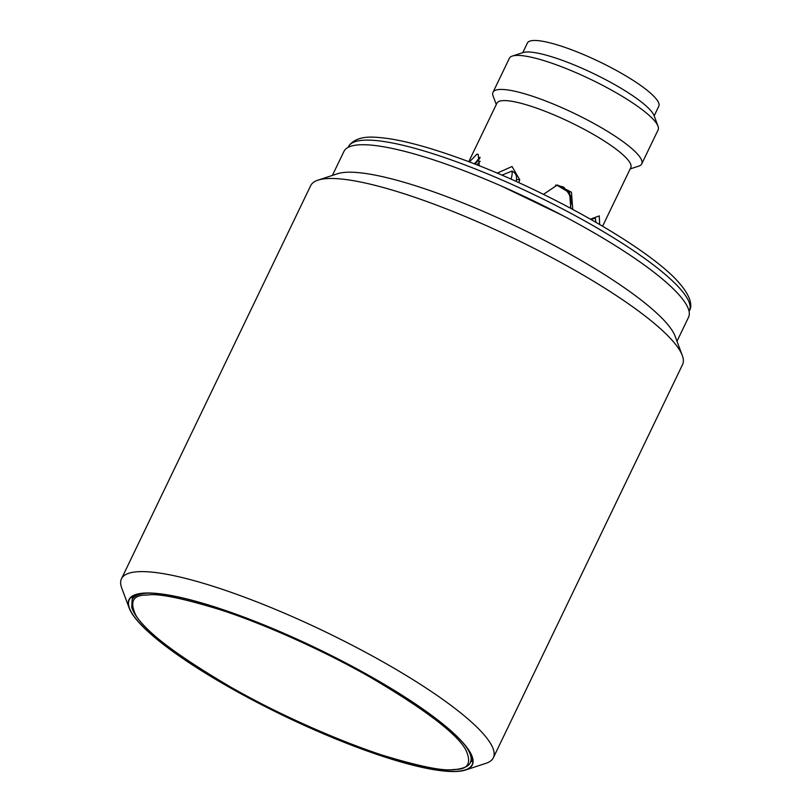 <?xml version="1.0" encoding="UTF-8"?>
<svg xmlns="http://www.w3.org/2000/svg" width="812" height="812" viewBox="0 0 812 812"><rect width="100%" height="100%" fill="white"/><g stroke="black" fill="none" stroke-linecap="round" stroke-linejoin="round"><path stroke-width="1.22" d="M676.985 341.263L688.546 317.238A191.216 37.657 -154.3 0 0 562.96 215.677A191.216 37.657 -154.3 0 0 501.674 186.181A191.216 37.657 -154.3 0 0 358.772 144.861A191.216 37.657 -154.3 0 0 343.953 151.397L332.392 175.422M591.4 219.646L593.805 217.88L595.358 218.469L595.947 222.265M501.846 175.148L511.956 171.088C515.59 172.814 517.082 175.798 516.422 180.061L516.016 181.401M493.331 757.769L682.527 364.639A206.339 40.641 -154.3 0 0 682.283 355.453A206.339 40.641 -154.3 0 0 574.054 269.817A206.339 40.641 -154.3 0 0 326.657 178.62A206.339 40.641 -154.3 0 0 317.999 180.142A206.339 40.641 -154.3 0 0 310.671 185.674L121.465 578.804A206.339 40.641 25.7 0 1 137.451 571.749A206.339 40.641 25.7 0 1 355.605 647.012A206.339 40.641 25.7 0 1 493.331 757.769A206.339 40.641 25.7 0 1 486.002 763.3L465.58 769.989A190.526 37.525 25.7 0 1 457.582 771.4A190.526 37.525 25.7 0 1 273.208 710.601A190.526 37.525 25.7 0 1 129.22 608.117A190.526 37.525 25.7 0 1 143.754 593.125A190.526 37.525 25.7 0 1 361.776 671.514A190.526 37.525 25.7 0 1 465.58 769.989M682.283 355.453L675.097 336.198A191.216 37.657 -154.3 0 0 574.805 256.836A191.216 37.657 -154.3 0 0 345.547 172.327A191.216 37.657 -154.3 0 0 337.528 173.738L317.999 180.142M143.978 593.257A190.252 37.464 -154.3 0 0 129.24 599.763A190.252 37.464 -154.3 0 0 256.227 701.883A190.252 37.464 -154.3 0 0 457.359 771.268A190.252 37.464 -154.3 0 0 472.097 764.772A190.252 37.464 -154.3 0 0 345.12 662.653A190.252 37.464 -154.3 0 0 143.978 593.257M131.991 596.597A190.252 37.464 -154.3 0 0 132.397 599.083M497.177 173.159L512.047 166.501L519.751 179.797L518.787 182.649M590.537 219.159L599.276 215.89L599.642 224.416M602.616 226.162L630.792 167.607A74.288 14.626 -154.3 0 0 581.219 127.738A74.288 14.626 -154.3 0 0 502.679 100.637A74.288 14.626 -154.3 0 0 496.924 103.185L468.747 161.74M469.407 161.994L476.948 154.118L478.197 154.392L479.303 165.831M543.776 194.139L557.316 184.994L571.425 192.17L572.724 208.785M630.153 168.947L638.811 166.105A82.54 16.25 -154.3 0 0 641.744 163.892A82.54 16.25 -154.3 0 0 586.65 119.597A82.54 16.25 -154.3 0 0 499.39 89.493A82.54 16.25 -154.3 0 0 492.996 92.314A82.54 16.25 -154.3 0 0 493.097 95.978L496.284 104.515M479.953 157.213L474.441 163.922M641.744 163.892L658.116 129.869A82.54 16.25 -154.3 0 0 658.014 126.195A82.54 16.25 -154.3 0 0 595.643 81.799A82.54 16.25 -154.3 0 0 515.772 55.46A82.54 16.25 -154.3 0 0 512.301 56.069A82.54 16.25 -154.3 0 0 509.378 58.281L492.996 92.314M658.014 126.195L654.096 115.69A74.288 14.626 -154.3 0 0 597.967 75.739A74.288 14.626 -154.3 0 0 526.074 52.029A74.288 14.626 -154.3 0 0 522.958 52.577L512.301 56.069M556.149 185.116L563.69 187.105L570.836 196.139L570.603 208.197M570.207 207.984A17.194 15.935 86.1 0 0 562.391 187.196A17.194 15.935 86.1 0 0 555.581 185.207M654.167 115.872L658.796 106.25A72.907 14.362 -154.3 0 0 620.469 72.745A72.907 14.362 -154.3 0 0 527.404 43.016L522.776 52.638M480.196 161.294A17.194 5.511 -60.4 0 0 476.918 164.887M475.071 164.166L480.075 157.832M570.826 208.319L569.588 192.698L556.748 185.106M470.666 761.879A190.252 37.464 -154.3 0 0 472.858 760.641M129.22 608.117L121.719 587.989A206.339 40.641 25.7 0 1 121.465 578.804M689.378 310.752A189.145 37.251 -154.3 0 0 679.299 287.844A189.145 37.251 -154.3 0 0 524.917 190.343A189.145 37.251 -154.3 0 0 363.157 140.243A189.145 37.251 -154.3 0 0 348.5 146.708L349.607 144.84C358.914 134.559 374.718 136.883 388.836 138.639C406.589 141.379 428.36 147.297 454.141 156.381C538.427 185.593 647.621 246.554 678.71 282.424C693.407 299.1 691.408 307.718 689.378 310.752L689.083 311.372M134.183 595.358L132.123 599.652A187.704 36.966 25.7 0 1 146.657 593.237A187.704 36.966 25.7 0 1 148.941 593.125M454.131 769.441C444.022 771.441 419.804 766.589 381.478 754.896C342.908 742.554 282.546 716.702 230.73 687.084C177.209 655.619 145.612 631.726 135.939 615.415C129.25 601.54 133.006 594.77 147.205 595.094C157.315 593.085 181.533 597.936 219.869 609.629C258.439 621.972 318.791 647.834 370.617 677.441C424.128 708.906 455.725 732.8 465.408 749.111C472.097 762.986 468.331 769.766 454.131 769.441M591.826 219.21A9.632 8.496 137.8 0 1 595.358 218.469M510.981 179.147A9.632 4.121 110.2 0 0 511.956 171.088M464.992 745.233A187.704 36.966 25.7 0 1 470.392 762.448L472.452 758.154M516.422 180.061A4.131 1.045 12.4 0 1 519.751 179.797M132.123 599.652L131.737 607.274C135.421 619.211 151.56 635.258 180.142 655.416C256.968 710.936 411.146 775.206 454.811 769.593C469.356 768 470.189 762.752 470.392 762.448M475.02 162.968L474.543 163.963M348.5 146.708L348.206 147.327M562.96 215.677L501.674 186.181"/></g></svg>
